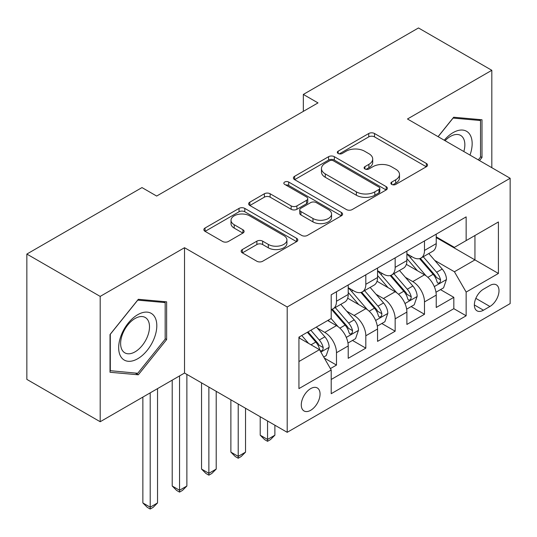 <?xml version="1.0" encoding="UTF-8"?>
<svg xmlns="http://www.w3.org/2000/svg" width="537" height="537" viewBox="0 0 537 537"><rect width="100%" height="100%" fill="white"/><g stroke="black" fill="none" stroke-linecap="round" stroke-linejoin="round"><path stroke-width="0.81" d="M391.715 184.413A2.853 1.645 0 0 0 395.749 184.413L426.344 166.752A4.074 2.349 0 0 0 427.533 165.087A4.074 2.349 0 0 0 426.344 163.423L374.511 133.505A4.074 2.349 0 0 0 368.751 133.505L338.162 151.166A2.853 1.645 0 0 0 337.323 152.327A2.853 1.645 0 0 0 338.162 153.495A2.853 1.645 0 0 0 342.19 153.495L346.15 151.206A13.029 7.525 0 0 1 364.576 151.206L368.899 153.703A13.029 7.525 0 0 1 372.712 159.019A13.029 7.525 0 0 1 368.899 164.342L364.938 166.624A2.853 1.645 0 0 0 364.106 167.792A2.853 1.645 0 0 0 364.938 168.954A2.853 1.645 0 0 0 368.973 168.954L372.926 166.665A13.029 7.525 0 0 1 391.359 166.665L395.675 169.162A13.029 7.525 0 0 1 399.494 174.478A13.029 7.525 0 0 1 395.675 179.801L391.715 182.09A2.853 1.645 0 0 0 390.882 183.251A2.853 1.645 0 0 0 391.715 184.413L391.715 182.09M310.668 410.302A13.277 7.666 120 0 0 319.34 398.602A13.277 7.666 120 0 0 317.307 387.962A13.277 7.666 120 0 0 310.668 388.62A13.277 7.666 120 0 0 301.995 400.32A13.277 7.666 120 0 0 304.029 410.959A13.277 7.666 120 0 0 310.668 410.302M242.348 249.537A4.074 2.349 0 0 0 241.153 251.202A4.074 2.349 0 0 0 242.348 252.867L256.887 261.257A4.074 2.349 0 0 0 262.647 261.257L296.625 241.643A4.074 2.349 0 0 0 297.813 239.979A4.074 2.349 0 0 0 296.625 238.321L244.791 208.396A4.074 2.349 0 0 0 239.032 208.396L205.053 228.01A4.074 2.349 0 0 0 203.865 229.675A4.074 2.349 0 0 0 205.053 231.34L222.62 241.475A4.074 2.349 0 0 0 228.379 241.475L242.919 233.085A4.074 2.349 0 0 0 244.113 231.42A4.074 2.349 0 0 0 242.919 229.755L234.213 224.728A10.894 6.29 0 0 1 231.017 220.284A10.894 6.29 0 0 1 237.743 214.471A10.894 6.29 0 0 1 249.618 215.834L283.737 235.535A10.894 6.29 0 0 1 286.926 239.979A10.894 6.29 0 0 1 280.207 245.792A10.894 6.29 0 0 1 268.332 244.429L262.647 241.147A4.074 2.349 0 0 0 256.887 241.147L242.348 249.537L242.348 252.867M184.527 247.705L100.191 296.404L26.85 254.061L26.85 379.391L100.191 421.733L184.527 373.04L287.201 432.319L287.201 306.983L184.527 247.705L184.527 373.04M491.818 167.685L491.818 70.3L407.476 118.992L510.15 178.271L287.201 306.983M491.818 70.3L418.477 27.958L303.338 94.431L303.338 111.367M26.85 254.061L141.99 187.581L156.656 196.052L318.005 102.903L303.338 94.431M346.439 209.558A4.074 2.349 0 0 0 352.198 209.558L386.177 189.944A4.074 2.349 0 0 0 387.365 188.279A4.074 2.349 0 0 0 386.177 186.614L334.343 156.69A4.074 2.349 0 0 0 328.584 156.69L294.605 176.311A4.074 2.349 0 0 0 293.417 177.975A4.074 2.349 0 0 0 294.605 179.633L346.439 209.558M285.812 185.03A2.853 1.645 0 0 1 288.705 185.433L288.705 182.043L341.398 212.471A4.074 2.349 0 0 1 342.593 214.129A4.074 2.349 0 0 1 341.398 215.793L307.419 235.407A4.074 2.349 0 0 1 301.66 235.407L249.833 205.483L249.833 202.16A4.074 2.349 0 0 0 248.638 203.825A4.074 2.349 0 0 0 249.833 205.483M249.833 202.16L264.372 193.763A4.074 2.349 0 0 1 270.131 193.763L291.155 205.899A4.074 2.349 0 0 0 296.914 205.899L306.56 200.335A4.074 2.349 0 0 0 307.748 198.67A4.074 2.349 0 0 0 306.56 197.005L284.67 184.372A2.853 1.645 0 0 1 283.838 183.211A2.853 1.645 0 0 1 285.597 181.687A2.853 1.645 0 0 1 288.705 182.043M330.396 368.597L336.484 365.079L324.308 358.051M317.387 328.141L324.751 332.39A16.593 9.579 60 0 1 336.484 352.715L348.218 345.942L348.218 358.307L365.818 348.144L352.473 340.438M346.721 311.205L354.084 315.454A16.593 9.579 60 0 1 365.818 335.779L377.551 329.006L377.551 341.371L395.158 331.208L381.807 323.502M376.054 294.269L383.418 298.518A16.593 9.579 60 0 1 395.158 318.844L406.892 312.071L406.892 324.435L424.492 314.273L424.492 301.908A16.593 9.579 -120 0 0 412.758 281.583L405.388 277.327M411.141 306.567L424.492 314.273M348.218 345.942A16.593 9.579 -120 0 0 336.484 325.617L327.684 320.535M377.551 329.006A16.593 9.579 -120 0 0 365.818 308.681L347.681 298.21M406.892 312.071A16.593 9.579 -120 0 0 395.158 291.745L377.014 281.267M489.912 285.476L483.454 289.201A12.861 7.424 120 0 0 475.05 300.539A12.861 7.424 120 0 0 477.024 310.842A12.861 7.424 120 0 0 483.454 310.205L489.912 306.479A12.861 7.424 120 0 0 498.309 295.149A12.861 7.424 120 0 0 496.336 284.838A12.861 7.424 120 0 0 489.912 285.476M287.201 432.319L510.15 303.6L510.15 178.271M298.934 361.522L319.468 349.668L331.201 369.993L331.201 393.702L466.15 315.796L466.15 292.081L454.416 271.762L434.728 260.391M331.201 369.993L298.934 388.62L298.934 337.135L331.201 318.501L331.201 294.793L466.15 216.881L466.15 240.596L498.417 221.962L498.417 273.454L466.15 292.081M348.218 287.678L354.084 291.067A16.593 9.579 60 0 0 362.381 291.886L374.114 285.113A16.593 9.579 -120 0 0 377.551 277.515L377.551 268.03M377.551 270.742L383.418 274.132A16.593 9.579 60 0 0 391.721 274.951L403.455 268.178A16.593 9.579 -120 0 0 406.892 260.579L406.892 251.094M331.201 379.478L453.825 308.681L453.825 297.337L436.225 307.493L436.225 295.128A16.593 9.579 -120 0 0 424.492 274.81L406.348 264.332M406.892 253.806L412.758 257.196A16.593 9.579 -120 0 0 421.055 258.015A16.593 9.579 -120 0 0 424.492 250.417L424.492 240.932M421.055 258.015L432.788 251.242A16.593 9.579 -120 0 0 436.225 243.644L436.225 234.159M336.484 291.745L336.484 301.23A16.593 9.579 60 0 1 333.047 308.822A16.593 9.579 60 0 1 331.201 309.493M333.047 308.822L344.781 302.049A16.593 9.579 -120 0 0 348.218 294.451L348.218 284.966M365.818 274.81L365.818 284.295A16.593 9.579 60 0 1 362.381 291.886M395.158 257.867L395.158 267.352A16.593 9.579 60 0 1 391.721 274.951M395.158 318.844L395.158 331.208M365.818 335.779L365.818 348.144M336.484 352.715L336.484 365.079M319.468 349.668L298.934 337.813M454.416 271.762L474.95 259.901L474.95 235.515L498.417 221.962M436.225 237.549L498.417 273.454M436.225 236.871L454.416 247.369L466.15 240.596M100.191 296.404L100.191 421.733M440.481 289.624L453.825 297.337M453.825 308.681L466.15 315.796M479.521 160.583L481.991 157.509L481.991 119.764L453.678 117.234L438.071 136.653M110.018 372.269L138.324 374.792L166.631 339.579L166.631 301.834L138.324 299.304L110.018 334.517L110.018 372.269M480.521 156.663L481.991 157.509M165.168 338.733L166.631 339.579M135.331 373.067L138.324 374.792M392.856 184.815L395.675 183.191A13.029 7.525 0 0 0 399.494 177.868L399.494 174.478M372.712 159.019L372.712 162.409A13.029 7.525 0 0 1 368.899 167.725L366.08 169.356M426.291 166.779L374.511 136.888A4.074 2.349 0 0 0 368.751 136.888L339.297 153.897M386.123 189.97L334.343 160.08A4.074 2.349 0 0 0 328.584 160.08L294.659 179.667M378.974 189.44A2.853 1.645 0 0 0 379.813 188.279A2.853 1.645 0 0 0 378.974 187.118L333.484 160.852A2.853 1.645 0 0 0 329.45 160.852L325.274 163.261A13.029 7.525 0 0 0 321.455 168.578A13.029 7.525 0 0 0 325.274 173.901L356.373 191.857A13.029 7.525 0 0 0 374.799 191.857L378.974 189.44L378.974 192.83A2.853 1.645 0 0 0 379.813 191.669L379.813 188.279M321.455 168.578L321.455 171.968A13.029 7.525 0 0 0 325.274 177.284L325.274 173.901M378.974 192.83L374.799 195.24A13.029 7.525 0 0 1 356.373 195.24L325.274 177.284M249.886 205.517L264.372 197.153L264.372 193.763M307.748 198.67L307.748 202.06A4.074 2.349 0 0 1 306.56 203.718L296.914 209.289A4.074 2.349 0 0 1 291.155 209.289L270.131 197.153A4.074 2.349 0 0 0 264.372 197.153M288.705 185.433L341.344 215.827M312.964 218.492A10.894 6.29 0 0 0 324.838 219.855A10.894 6.29 0 0 0 331.557 214.048A10.894 6.29 0 0 0 328.369 209.598L316.347 202.657A4.074 2.349 0 0 0 310.587 202.657L300.942 208.228A4.074 2.349 0 0 0 299.747 209.893A4.074 2.349 0 0 0 300.942 211.551L312.964 218.492L312.964 221.882A10.894 6.29 0 0 0 324.838 223.244A10.894 6.29 0 0 0 331.557 217.431L331.557 214.048M299.747 209.893L299.747 213.276A4.074 2.349 0 0 0 300.942 214.941L300.942 211.551M312.964 221.882L300.942 214.941M286.926 239.979L286.926 243.368A10.894 6.29 0 0 1 280.207 249.181A10.894 6.29 0 0 1 268.332 247.819L262.647 244.53A4.074 2.349 0 0 0 256.887 244.53L242.402 252.893M231.017 220.284L231.017 223.667A10.894 6.29 0 0 0 234.213 228.118L234.213 224.728M242.865 233.112L234.213 228.118M296.572 241.677L244.791 211.779A4.074 2.349 0 0 0 239.032 211.779L205.114 231.366M435.977 292.229L443.562 287.852L446.489 279.381A10.995 6.35 -120 0 0 442.213 269.057L428.808 253.538M426.123 275.877L410.228 257.478A31.737 18.325 -120 0 0 406.892 253.988M417.403 270.715L408.509 260.425A26.347 15.211 -120 0 0 406.892 258.653M419.558 258.612L433.117 274.306A10.995 6.35 60 0 1 437.037 281.878L437.836 283.187L439.32 282.972L440.313 281.764L440.555 279.851A10.995 6.35 -120 0 0 436.635 272.272L423.23 256.76M420.357 258.357L434.923 275.219A5.598 3.235 60 0 1 436.333 277.414L440.555 279.851M267.547 420.974L267.547 439.434L274.884 435.198L274.884 425.203M274.884 435.198L270.48 439.602L267.547 441.3L264.613 439.602L260.21 435.198L260.21 416.739M260.21 435.198L267.547 439.434L267.547 441.3M469.989 155.086A26.964 15.566 120 0 0 453.094 132.626A26.964 15.566 120 0 0 444.26 140.224M463.827 151.528A20.419 11.787 120 0 0 460.625 135.418A20.419 11.787 120 0 0 450.422 136.425A20.419 11.787 120 0 0 445.072 140.694M438.132 136.687L453.094 118.073L480.521 120.523L480.521 157.093L478.286 159.872M478.702 119.469L480.521 120.523M154.253 338.182A26.964 15.566 120 0 0 147.272 312.138A26.964 15.566 120 0 0 121.221 335.236A26.964 15.566 120 0 0 128.202 361.28A26.964 15.566 120 0 0 154.253 338.182M147.568 336.283A20.419 11.787 120 0 0 145.272 317.488A20.419 11.787 120 0 0 122.564 334.048A20.419 11.787 120 0 0 124.853 352.849A20.419 11.787 120 0 0 147.568 336.283M110.307 370.832L110.307 334.262L137.74 300.136L165.168 302.586L165.168 339.162L137.74 373.282L110.018 370.664M163.349 301.539L165.168 302.586M406.643 309.164L414.222 304.788L417.155 296.317A10.995 6.35 -120 0 0 412.872 285.993L399.474 270.473M396.783 292.819L380.887 274.414A31.737 18.325 -120 0 0 377.551 270.923M388.07 287.651L379.176 277.361A26.347 15.211 -120 0 0 377.551 275.588M390.224 275.548L403.784 291.242A10.995 6.35 60 0 1 407.697 298.82L408.503 300.123L409.986 299.915L410.98 298.706L411.221 296.786A10.995 6.35 -120 0 0 407.301 289.215L393.896 273.695M391.023 275.293L405.589 292.155A5.598 3.235 60 0 1 406.999 294.35L411.221 296.786M238.213 404.032L238.213 456.369L245.543 452.141L245.543 408.268M245.543 452.141L241.147 456.544L238.213 458.236L235.28 456.544L230.876 452.141L230.876 399.803M230.876 452.141L238.213 456.369L238.213 458.236M377.31 326.1L384.888 321.723L387.821 313.252A10.995 6.35 -120 0 0 383.539 302.928L370.134 287.409M367.449 309.755L351.554 291.349A31.737 18.325 -120 0 0 348.218 287.859M358.736 304.586L349.842 294.296A26.347 15.211 -120 0 0 348.218 292.524M360.891 292.484L374.443 308.178A10.995 6.35 60 0 1 378.363 315.756L379.162 317.058L380.652 316.85L381.646 315.642L381.888 313.722A10.995 6.35 -120 0 0 377.967 306.15L364.563 290.631M361.683 292.229L376.256 309.097A5.598 3.235 60 0 1 377.665 311.285L381.888 313.722M208.873 387.096L208.873 473.305L216.21 469.076L216.21 391.332M216.21 469.076L211.806 473.48L208.873 475.171L205.94 473.48L201.543 469.076L201.543 382.861M201.543 469.076L208.873 473.305L208.873 475.171M347.969 343.036L355.554 338.659L358.488 330.188A10.995 6.35 -120 0 0 354.205 319.864L340.8 304.351M338.115 326.691L331.101 318.562M329.396 321.529L328.255 320.206M331.551 309.419L345.11 325.12A10.995 6.35 60 0 1 349.03 332.692L349.829 333.994L351.312 333.786L352.312 332.578L352.547 330.658A10.995 6.35 -120 0 0 348.627 323.086L335.229 307.567M332.349 309.164L346.915 326.033A5.598 3.235 60 0 1 348.332 328.221L352.547 330.658M179.539 375.92L179.539 490.247L186.876 486.012L186.876 374.396M186.876 486.012L182.473 490.415L179.539 492.107L176.606 490.415L172.209 486.012L172.209 380.156M172.209 486.012L179.539 490.247L179.539 492.107M323.724 357.038L326.214 355.595L329.147 347.124A10.995 6.35 -120 0 0 324.872 336.806L316.427 327.033M308.553 343.365L301.76 335.504M300.062 338.464L298.934 337.155M307.339 332.282L315.776 342.056A10.995 6.35 60 0 1 319.696 349.627L320.495 350.929L321.978 350.721L322.972 349.513L323.214 347.593A10.995 6.35 -120 0 0 319.293 340.022L310.856 330.248M308.016 331.893L317.582 342.968A5.598 3.235 60 0 1 318.991 345.157L323.214 347.593M150.206 392.856L150.206 507.183L157.536 502.947L157.536 388.62M157.536 502.947L153.139 507.351L150.206 509.042L147.272 507.351L142.869 502.947L142.869 397.091M142.869 502.947L150.206 507.183L150.206 509.042M324.751 332.39L336.484 325.617M354.084 315.454L365.818 308.681M383.418 298.518L395.158 291.745M412.758 281.583L424.492 274.81M424.492 250.417L436.225 243.644M336.484 301.23L348.218 294.451M365.818 284.295L377.551 277.515M395.158 267.352L406.892 260.579M424.492 301.908L436.225 295.128M475.842 298.357L489.912 306.479M474.359 304.956L483.454 310.205M395.675 183.191L395.675 179.801M364.938 168.954L364.938 166.624M368.899 167.725L368.899 164.342M338.162 153.495L338.162 151.166M368.751 136.888L368.751 133.505M374.511 136.888L374.511 133.505M426.344 166.752L426.344 163.423M294.605 179.633L294.605 176.311M328.584 160.08L328.584 156.69M334.343 160.08L334.343 156.69M386.177 189.944L386.177 186.614M356.373 195.24L356.373 191.857M374.799 195.24L374.799 191.857M270.131 197.153L270.131 193.763M291.155 209.289L291.155 205.899M296.914 209.289L296.914 205.899M306.56 203.718L306.56 200.335M341.398 215.793L341.398 212.471M256.887 244.53L256.887 241.147M262.647 244.53L262.647 241.147M268.332 247.819L268.332 244.429M242.919 233.085L242.919 229.755M205.053 231.34L205.053 228.01M239.032 211.779L239.032 208.396M244.791 211.779L244.791 208.396M296.625 241.643L296.625 238.321M434.299 286.59L446.422 279.589M410.228 257.478L411.738 256.605M436.635 272.272L442.213 269.057M427.875 277.334L433.117 274.306M404.965 303.526L417.081 296.531M380.887 274.414L382.398 273.541M407.301 289.215L412.872 285.993M398.535 294.269L403.784 291.242M375.632 320.461L387.748 313.467M351.554 291.349L353.064 290.477M377.967 306.15L383.539 302.928M369.201 311.205L374.443 308.178M346.298 337.397L358.414 330.403M348.627 323.086L354.205 319.864M339.867 328.147L345.11 325.12M320.864 352.084L329.08 347.338M319.293 340.022L324.872 336.806M311.03 344.794L315.776 342.056"/></g></svg>
